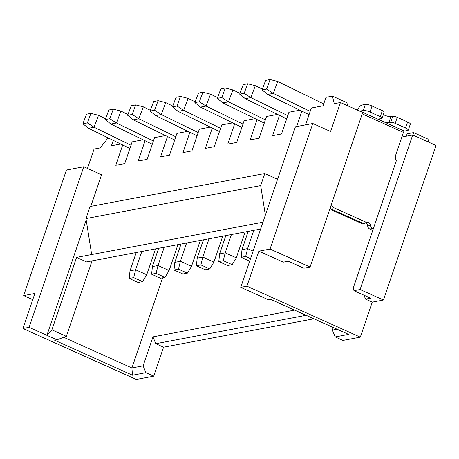 <?xml version="1.0" encoding="UTF-8"?>
<svg xmlns="http://www.w3.org/2000/svg" width="459" height="459" viewBox="0 0 459 459"><rect width="100%" height="100%" fill="white"/><g stroke="black" fill="none" stroke-linecap="round" stroke-linejoin="round"><path stroke-width="0.69" d="M210.308 127.097L199.338 129.174L191.937 150.902L182.98 152.595L189.888 132.295M187.915 131.331L176.939 133.403L169.537 155.136L160.581 156.823L167.489 136.524M165.515 135.56L154.54 137.631L147.144 159.365L138.182 161.057L145.096 140.752M143.116 139.788L132.14 141.865L124.745 163.593L115.783 165.286L122.696 144.987M120.717 144.023L111.422 145.778L113.258 140.379M109.035 138.32L107.578 138.595L100.223 147.89L94.066 149.055L87.474 168.419M86.189 219.907L46.898 335.322L29.112 327.324L83.773 166.755L101.559 174.753L90.79 206.389M92.047 260.878L66.354 336.349L56.905 339.815L46.898 335.322L51.901 329.855L76.561 257.419L91.68 254.561L85.976 218.593L90.09 206.521L264.797 173.525L277.569 179.268M372.243 302.137L383.443 300.02L360.097 289.531L353.935 290.69L370.614 298.184L365.571 299.136L372.243 302.137L360.326 337.147L246.931 286.187L258.853 251.176L283.306 262.169L288.35 261.217L303.91 268.211L310.072 267.046L270.047 249.059L312.791 123.505L330.578 131.498L340.446 102.523L334.284 103.682L332.402 96.132L325.965 97.348L323.084 105.799L311.328 108.02L305.591 124.865M296.634 126.552L301.879 111.141M299.905 110.177L288.929 112.248L281.528 133.982L272.571 135.675L279.479 115.375M277.506 114.411L266.53 116.483L259.134 138.211L250.172 139.903L257.086 119.604M255.106 118.64L244.131 120.711L236.735 142.445L227.773 144.137L234.687 123.832M232.707 122.869L221.731 124.94L214.336 146.673L205.374 148.366L212.287 128.067M428.786 142.221L428.006 139.1L413.553 132.605L407.116 133.821L406.307 136.203M383.443 300.02L436.05 145.486L412.704 134.998L401.843 137.046M312.791 123.505L295.435 126.782L240.774 287.351L268.567 299.842L270.804 299.417L348.622 334.393L335.185 336.929L342.965 340.423L360.326 337.147M32.761 299.675L23.667 295.596L34.867 293.479L22.95 328.489L136.34 379.45L153.702 376.173L163.565 347.193L313.927 318.798M414.334 135.726L413.553 132.605M360.097 289.531L412.704 134.998M335.185 336.929L332.379 330.101L337.095 329.212M333.268 327.491L332.379 330.101M306.147 315.299L155.785 343.699L163.565 347.193M153.702 376.173L145.922 372.674L143.116 365.846L152.979 336.872L155.785 343.699M404.402 131.079L407.758 130.442A5.244 1.211 -161.2 0 0 408.281 130.132A5.244 1.211 -161.2 0 0 405.555 128.021L395.216 123.373A3.54 0.82 -161.2 0 0 390.701 122.312L388.853 122.662A5.244 1.211 18.8 0 1 382.169 121.084L404.402 131.079A1.308 0.482 -65.8 0 0 403.432 132.393L395.624 155.331A5.244 4.722 79.3 0 0 396.421 160.512L353.493 287.386L353.935 290.69M363.953 295.194L365.571 299.136M294.621 310.123L152.979 336.872M145.922 372.674L132.479 375.21L131.917 367.963L63.726 337.313M143.116 365.846L131.917 367.963L162.601 277.838M373.414 228.869L372.57 228.49A3.54 3.19 -100.7 0 1 370.493 225.472A3.54 3.19 79.3 0 0 366.655 222.231A3.54 3.19 79.3 0 0 366.288 222.328L333.136 207.428A3.54 3.19 79.3 0 0 330.962 205.672M287.776 115.634L250.866 97.618L255.313 85.701L262.37 89.144M309.068 114.652L267.666 94.445L262.078 89.93L265.635 80.394L270.116 79.55L277.712 81.472L323.721 103.929M333.136 207.428L332.792 209.723L331.559 209.952L330.337 207.956A3.54 3.19 79.3 0 0 330.245 207.789M366.288 222.328L363.918 223.711L332.792 209.723M331.559 209.952L362.685 223.94L363.918 223.711M370.493 225.472L367.693 226A3.54 3.19 79.3 0 0 365.152 222.81M367.693 226A3.54 3.19 79.3 0 0 369.77 229.018L372.886 230.418M359.736 111.193A1.308 0.482 114.2 0 1 359.931 111.095L382.169 121.084A5.244 1.211 18.8 0 1 379.444 118.973A5.244 1.211 18.8 0 1 379.96 118.663L381.808 118.313A3.54 0.82 -161.2 0 0 382.158 118.106A3.54 0.82 -161.2 0 0 380.316 116.684L369.977 112.036A5.244 1.211 -161.2 0 0 363.293 110.458L359.931 111.095M369.977 112.036L372.037 106A5.244 1.211 -161.2 0 0 365.347 104.422L361.99 105.059A7.866 2.897 -65.8 0 0 357.36 110.126M244.159 93.315L239.678 94.158L245.267 98.674L250.866 97.618L244.159 93.315L247.717 83.779L255.313 85.701M245.267 98.674L286.668 118.881M310.175 111.399L273.266 93.384L267.666 94.445M56.905 339.815L54.661 340.239L132.479 375.21M247.717 83.779L243.236 84.628L239.678 94.158M262.078 89.93L266.559 89.08L273.266 93.384L277.712 81.472M266.559 89.08L270.116 79.55M240.774 287.351L246.931 286.187M340.446 102.523L362.679 112.512L310.072 267.046M382.158 118.106L384.212 112.071A3.54 0.82 -161.2 0 0 382.376 110.642L380.316 116.684M383.345 114.624A5.244 1.211 -161.2 0 0 384.223 115.048A5.244 1.211 -161.2 0 0 390.907 116.626L388.853 122.662M372.037 106L382.376 110.642M395.216 123.373L397.27 117.338A3.54 0.82 -161.2 0 0 392.755 116.276L390.907 116.626M397.27 117.338L407.609 121.985L405.555 128.021M408.281 130.132L410.335 124.096A5.244 1.211 -161.2 0 0 407.609 121.985M260.62 229.041L86.567 261.917L76.561 257.419M66.354 336.349L51.901 329.855M22.95 328.489L29.112 327.324M347.635 105.754L346.855 102.627L332.402 96.132M262.944 222.219L91.68 254.561M23.667 295.596L66.412 170.037L83.773 166.755M258.853 251.176L270.047 249.059M265.365 215.116L260.683 185.597L264.797 173.525M260.683 185.597L85.976 218.593M265.377 119.862L228.467 101.846L221.76 97.543L225.317 88.013L232.914 89.93L239.971 93.378M264.275 123.115L222.867 102.902L228.467 101.846L232.914 89.93M222.867 102.902L217.279 98.387L221.76 97.543M217.279 98.387L220.842 88.857L225.317 88.013M242.983 124.091L206.068 106.075L199.361 101.772L202.924 92.242L210.52 94.164L217.572 97.606M241.876 127.344L200.468 107.136L206.068 106.075L210.52 94.164M200.468 107.136L194.886 102.621L199.361 101.772M194.886 102.621L198.443 93.085L202.924 92.242M253.116 251.102L247.596 248.617L241.996 249.679L248.221 231.382M250.539 258.652L245.68 256.466L247.596 248.617L253.821 230.326M249.696 261.131L241.204 257.315L245.68 256.466M241.996 249.679L241.204 257.315M220.584 128.325L183.675 110.309L176.967 106.006L180.525 96.47L188.121 98.392L195.178 101.835M219.477 131.572L178.075 111.365L183.675 110.309L188.121 98.392M178.075 111.365L172.486 106.849L176.967 106.006M172.486 106.849L176.044 97.319L180.525 96.47M245.123 231.967L236.316 257.849L225.197 252.852L219.597 253.907L225.828 235.616M236.316 257.849L232.179 264.694L227.698 265.543L218.805 261.544L223.286 260.701L225.197 252.852L231.428 234.555M232.179 264.694L223.286 260.701M219.597 253.907L218.805 261.544M198.185 132.553L161.275 114.538L154.568 110.235L158.126 100.699L165.722 102.621L172.779 106.063M197.077 135.801L155.676 115.593L161.275 114.538L165.722 102.621M155.676 115.593L150.087 111.078L154.568 110.235M150.087 111.078L153.645 101.548L158.126 100.699M222.724 236.201L213.917 262.078L202.798 257.08L197.198 258.136L203.429 239.845M197.198 258.136L196.406 265.778L205.299 269.772L209.78 268.928L200.887 264.929L202.798 257.08L209.029 238.789M196.406 265.778L200.887 264.929M213.917 262.078L209.78 268.928M175.786 136.782L138.876 118.766L132.169 114.463L135.726 104.933L143.323 106.849L150.38 110.298M174.678 140.035L133.276 119.822L138.876 118.766L143.323 106.849M133.276 119.822L127.688 115.312L132.169 114.463M127.688 115.312L131.245 105.777L135.726 104.933M200.325 240.43L191.518 266.306L180.404 261.309L174.804 262.37L181.03 244.073M191.518 266.306L187.381 273.157L182.9 274L174.007 270.007L178.488 269.158L180.404 261.309L186.629 243.018M187.381 273.157L178.488 269.158M174.804 262.37L174.007 270.007M153.386 141.011L116.477 122.995L109.77 118.692L113.327 109.162L120.924 111.084L127.981 114.526M152.279 144.264L110.877 124.056L116.477 122.995L120.924 111.084M110.877 124.056L105.289 119.541L109.77 118.692M105.289 119.541L108.846 110.011L113.327 109.162M177.931 244.658L169.119 270.535L158.005 265.543L152.405 266.599L158.63 248.308M169.119 270.535L164.982 277.385L160.501 278.234L151.608 274.235L156.089 273.392L158.005 265.543L164.23 247.246M164.982 277.385L156.089 273.392M152.405 266.599L151.608 274.235M130.993 145.245L94.078 127.229L87.371 122.926L90.928 113.39L98.524 115.312L105.581 118.755M129.886 148.492L88.478 128.285L94.078 127.229L98.524 115.312M88.478 128.285L82.895 123.769L87.371 122.926M82.895 123.769L86.453 114.239L90.928 113.39M155.532 248.893L146.719 274.769L135.606 269.772L130.006 270.827L136.231 252.536M130.006 270.827L129.208 278.464L138.107 282.463L142.583 281.619L133.689 277.62L135.606 269.772L141.831 251.48M129.208 278.464L133.689 277.62M146.719 274.769L142.583 281.619M362.214 113.872L403.432 132.393M369.77 229.018L372.57 228.49M363.293 110.458L365.347 104.422M390.701 122.312L392.755 116.276"/></g></svg>
